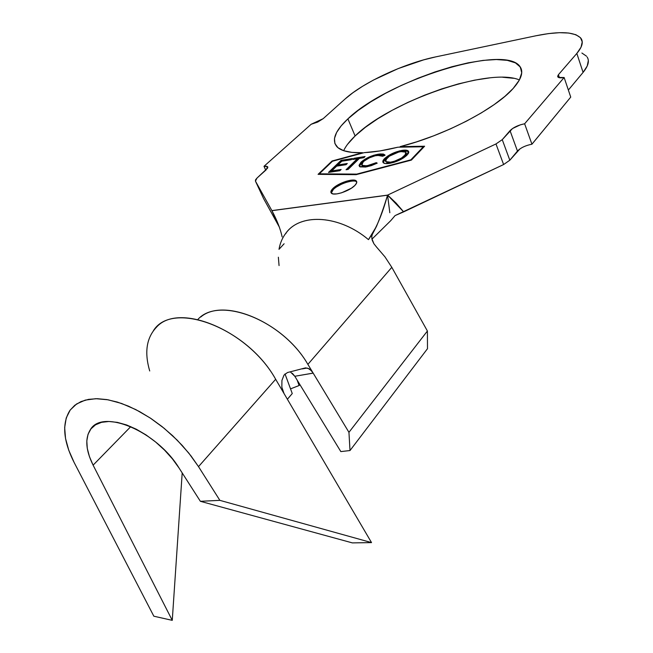 <?xml version="1.0" encoding="UTF-8"?>
<svg xmlns="http://www.w3.org/2000/svg" width="653" height="653" viewBox="0 0 653 653"><rect width="100%" height="100%" fill="white"/><g stroke="black" fill="none" stroke-linecap="round" stroke-linejoin="round"><path stroke-width="0.98" d="M356.767 182.007L356.726 181.958C354.261 178.824 338.629 183.901 333.275 189.533L332.85 188.57C338.213 182.938 353.844 177.853 356.309 180.979C357.232 182.007 356.75 183.485 354.881 185.436L351.42 188.186L341.674 192.774L336.899 193.884L333.21 193.949L331.161 192.953L331.038 191.06L332.85 188.57L336.295 185.86L345.87 181.363L350.571 180.244L354.269 180.138L356.399 181.085L356.62 182.938L354.881 185.436C349.641 191.084 333.773 196.267 331.34 193.149C330.369 192.096 330.875 190.57 332.85 188.57L333.275 189.533L331.275 193.092M347.584 144.256L355.11 135.963L347.902 118.862C386.6 80.964 504.369 43.465 519.959 66.516C523.763 71.724 521.502 79.037 513.168 88.457C495.398 108.888 443.607 135.775 400.126 146.647L400.33 147.154L400.126 146.647L424.613 146.223L411.39 160.099L356.163 174.661L318.068 174.351L332.05 160.997L362.578 152.72C349.714 153.047 341.192 151.08 337.005 146.827C331.422 140.15 335.054 130.829 347.902 118.862L355.11 135.963C349.608 141.195 345.788 146.109 343.641 150.688L337.952 147.692L334.899 143.554L334.483 138.42L336.613 132.469L341.152 125.89L347.902 118.862L358.252 110.357L370.896 101.778L385.376 93.395L401.22 85.478L417.936 78.246L435.02 71.928L451.941 66.728L468.16 62.835L483.147 60.394L496.362 59.537L507.275 60.345L515.413 62.859L520.343 67.063L521.723 72.85L519.347 80.066L513.168 88.457L504.916 96.35L494.15 104.611L481.179 112.985L466.422 121.172L450.366 128.894L433.568 135.865L416.622 141.848L400.126 146.647L424.613 146.223L411.39 160.099L356.163 174.661L318.068 174.351L332.05 160.997L362.578 152.72L351.91 152.394L343.649 150.688M397.963 147.194C385.172 150.361 373.916 152.173 364.194 152.655L332.467 161.25L319.309 173.829L356.709 174.114L410.859 159.83L423.324 146.762L397.963 147.194L379.924 150.941L364.194 152.655L332.467 161.25L319.309 173.829L319.546 174.359L319.309 173.829L356.865 174.473L411.006 160.197L423.324 146.762L423.552 147.341L423.324 146.762L397.963 147.194M346.049 169.739L357.289 158.736L352.783 159.454L353.975 158.287L365.076 156.532L363.884 157.7L359.354 158.418L348.122 169.429L346.049 169.739L348.122 169.429L359.354 158.418L363.884 157.7L365.076 156.532L353.975 158.287L352.783 159.454L357.289 158.736L357.689 159.675L357.289 158.736L346.049 169.739M383.189 162.638L384.927 159.593L384.535 158.63C382.805 160.385 382.372 161.732 383.229 162.67C384.168 163.634 386.225 163.87 389.392 163.389L385.523 163.585L383.278 162.719L382.887 160.997L384.535 158.63L387.792 156.026L392.224 153.545L399.644 150.867L405.872 150.157L408.247 150.957L408.721 152.68L408.141 153.822L403.84 157.724L394.2 162.254L389.392 163.389C396.673 161.96 402.575 159.185 407.097 155.079L408.403 151.112C407.415 150.108 405.268 149.872 401.946 150.402C394.812 151.863 389.008 154.606 384.535 158.63L384.927 159.593L388.388 156.851M359.419 166.319L361.403 163.144L361.003 162.197L368.855 157.144L373.818 155.234L379.915 153.953L383.409 154.051L385.033 155.267L382.65 156.263L380.928 155.202L375.181 155.765L369.418 157.822L364.064 161.062L361.623 163.927L361.876 165.348L363.737 166.017L369.1 165.389L376.283 162.662L377.205 163.152L371.247 165.658L365.59 167.029L359.974 166.866L359.011 165.372L361.003 162.197L359.428 166.491L365.59 167.029L377.205 163.152L376.283 162.662L366.896 165.829L361.868 165.331L363.052 161.968C366.798 158.671 371.549 156.459 377.303 155.332L382.65 156.263L385.033 155.267L384.723 154.72L378.471 154.141L378.871 155.088L384.266 155.153M339.903 170.694L328.5 172.425L341.054 160.344L352.465 158.54L351.249 159.724L341.813 161.209L337.919 164.964L347.29 163.503L346.074 164.687L336.687 166.14L331.74 170.915L341.144 169.478L339.903 170.694L341.144 169.478L331.74 170.915L336.687 166.14L346.074 164.687L347.29 163.503L337.919 164.964L341.813 161.209L351.249 159.724L352.465 158.54L341.054 160.344L328.5 172.425L339.903 170.694M197.859 319.464C218.902 295.491 282.733 320.239 307.881 364.374L391.808 267.33L384.952 256.841L376.544 247.063L384.952 256.841L391.808 267.33L427.405 331.014L348.947 432.327L350.008 450.537L340.833 451.59L294.813 376.275L313.171 373.132L348.947 432.327L350.008 450.537L340.833 451.59L294.789 376.234L292.34 373.296M299.907 384.609L299.123 385.523L290.528 388.861L299.123 385.523L299.907 384.609M292.258 393.547L287.385 399.244L292.258 393.547L285.01 373.916L292.258 393.547M297.148 380.103L299.123 385.523L297.148 380.103M267.836 167.274L267.55 166.654L263.992 166.319L265.771 170.18L263.992 166.319L311.146 124.274L323.153 118.683L345.135 98.954C363.272 82.409 404.574 63.276 435.714 56.884L423.666 59.864L398.142 68.606L373.5 80.041L362.529 86.318L352.955 92.693L345.135 98.954L323.153 118.683L317.685 122.078L311.146 124.274L263.992 166.319L266.432 166.213L267.706 166.842L267.608 168.123L257.078 177.983L255.568 179.763L255.437 181.101L271.86 210.568L279.362 227.113L263.632 198.683L255.437 181.101L271.877 210.601L387.564 195.116L495.978 143.946L503.618 164.54L403.66 211.874L396.11 203.107L387.653 195.076L495.978 143.946L502.255 139.652L510.034 130.657L517.462 151.063L509.822 160.214L502.255 139.652L512.54 128.519L520.425 124.805L524.628 123.776L564.135 77.511L570.738 97.101L531.942 144.215L524.628 123.776L564.135 77.511L558.437 77.429L557.629 76.328L558.413 74.711L576.828 53.424L583.088 72.401C588.28 66.035 589.635 60.909 587.145 57.031M531.909 144.215L570.738 97.101L564.135 77.511C560.747 78.099 558.65 77.911 557.833 76.948L558.413 74.711L559.441 77.74L558.413 74.711L576.828 53.424L581.039 47.204L582.239 41.898L580.468 37.694L575.889 34.715L568.779 33.042L559.474 32.683L548.381 33.613L535.917 35.776L435.714 56.884L535.917 35.776C560.07 30.871 575.13 31.777 581.088 38.494C583.537 42.2 582.109 47.179 576.828 53.424L583.088 72.401L568.363 90.049L583.088 72.401L587.21 66.043L588.337 60.574M389.825 212.739L387.564 195.116L403.66 211.874L395.089 215.58L390.747 220.657L371.941 239.145L390.747 220.657L395.089 215.58L503.618 164.54L509.822 160.214L519.951 148.884M586.508 56.191L581.896 53.024M267.55 166.654L266.138 169.853L257.078 177.983L255.437 181.101L263.632 198.683L279.362 227.113L271.917 210.674C277.011 220.192 280.415 228.934 282.137 236.884C280.415 228.934 277.011 220.192 271.917 210.674L273.15 213.196M519.421 79.935C488.934 66.843 389.547 101.656 355.11 135.963L365.337 127.343L377.842 118.699L392.2 110.284L407.937 102.374L424.556 95.191L441.55 88.963L458.398 83.894L474.568 80.156L489.53 77.903M502.728 77.258L513.658 78.295M387.531 195.206C384.037 206.805 380.364 217.18 376.495 226.346L368.463 239.635C375.728 229.766 382.087 214.959 387.531 195.206L271.917 210.674M284.112 243.757L279.002 249.332C280.137 242.745 282.692 237.031 286.659 232.207C301.539 212.862 339.927 215.449 368.463 239.635C339.364 214.951 300.176 212.878 285.826 233.243L285.941 233.594M279.06 265.583L278.366 257.209M427.405 331.014L427.486 348.702L350.008 450.537L427.486 348.702L427.405 331.014L391.808 267.33L307.881 364.374L348.947 432.327L427.405 331.014M371.818 238.508L373.916 243.765L376.544 247.063L373.916 243.765L372.218 240.214L371.737 236.794L372.292 234.443L371.818 236.027M495.978 143.946L503.618 164.54L509.822 160.214L502.255 139.652L495.978 143.946M531.942 144.215C525.583 145.448 520.759 147.733 517.462 151.063L510.034 130.657C513.389 127.376 518.253 125.082 524.628 123.776L531.942 144.215M149.717 370.969C144.24 352.318 146.492 337.74 156.467 327.226C178.734 301.555 248.801 330.655 275.664 379.279L284.039 393.547L281.851 387.188L281.933 380.421L284.014 375.083L287.459 372.545L305.539 367.868L308.485 368.602L311.293 370.675L313.154 373.1L307.881 364.374C283.892 322.411 223.971 296.993 200.765 316.999M284.039 393.547L275.664 379.279L198.512 466.634L219.873 500.353L200.381 501.308L219.873 500.353L371.533 542.602L352.375 542.896L200.381 501.308L179.11 468.103L172.449 458.904L164.523 450.097L155.634 442.016L146.117 434.971L136.33 429.225L126.633 424.972L117.393 422.377L108.937 421.487L101.566 422.328L95.509 424.825L90.955 428.866L88.033 434.286L86.808 440.873L87.282 448.382L89.42 456.569L93.11 465.156L130.78 426.613L93.11 465.156L172.261 620.35L153.839 616.203L74.173 462.553C63.153 440.767 61.766 423.34 70.018 410.28L74.793 405.268L80.988 401.595L88.498 399.375L97.175 398.689L106.855 399.587L117.32 402.068L128.339 406.109L139.644 411.627L150.974 418.5L162.042 426.58L172.58 435.665L182.318 445.542L191.035 455.949L198.512 466.634L188.815 453.117L177.216 440.171L164.156 428.295L150.166 417.969L135.791 409.594L121.597 403.472L108.12 399.807L95.869 398.689L85.257 400.109L76.63 403.938L70.23 409.986L66.222 417.977L64.663 427.593L65.537 438.481L68.761 450.26L74.173 462.553L153.839 616.203L172.261 620.35L182.195 472.919L172.261 620.35L93.11 465.156C85.772 450.35 84.849 438.538 90.334 429.707C102.195 408.411 156.598 430.972 179.11 468.103L200.381 501.308L352.375 542.896L371.533 542.602L284.063 393.588L371.533 542.602L219.873 500.353L198.512 466.634L275.664 379.279C247.307 327.79 172.261 299.817 153.406 330.712M302.845 368.553L307.008 368.055L308.159 368.447C309.326 368.627 310.983 370.178 313.154 373.1L294.813 376.275L290.422 371.965M356.767 181.999L356.309 180.979M350.988 181.208L346.163 182.367M341.282 184.301L336.719 186.823M333.275 189.533L331.463 192.023M332.246 161.454L332.05 160.997L332.246 161.454M406.264 151.121L401.766 151.463L402.338 151.365L401.946 150.402L402.338 151.365C405.66 150.835 407.807 151.072 408.794 152.084L407.962 151.504M388.192 156.981L386.38 158.295M385.621 158.94L383.287 161.96M390.053 163.266L387.066 163.136M386.698 163.005L390.347 163.234M406.639 153.782L406.101 155.381M403.334 158.059L405.26 156.402L404.86 155.422C401.22 158.761 396.436 161.013 390.518 162.181L385.654 161.593L386.731 158.287C390.339 155.022 395.049 152.786 400.877 151.586L405.946 152.182L404.86 155.422L405.26 156.402L406.256 152.949M390.518 162.181L390.902 163.119L390.518 162.181L394.428 161.25L401.562 158.01L405.799 154.279L405.856 152.092L402.558 151.406L398.722 152.035L389.351 156.173L385.384 160.197L385.662 161.601L387.425 162.319L390.518 162.181M361.917 165.454L362.268 166.286L366.153 166.931M367.272 166.727L366.896 165.829L367.272 166.727M376.61 163.454L376.283 162.662L376.61 163.454M383.164 154.892L378.128 155.218L378.871 155.088L378.471 154.141C371.475 155.471 365.647 158.157 361.003 162.197L361.403 163.144L359.664 165.397M364.905 160.409L361.403 163.144M363.174 166.801L362.766 166.637M354.367 159.201L353.975 158.287L354.367 159.201M357.297 158.761L359.33 158.434L357.297 158.761M347.674 169.494L357.689 159.675L347.674 169.494M330.132 172.172L341.454 161.267L341.054 160.344L341.805 161.218L330.132 172.172M338.319 165.895L337.919 164.964L338.319 165.895M332.148 171.853L331.74 170.915L332.148 171.853L339.927 170.67L332.148 171.853M519.959 66.516L521.747 71.577M376.495 226.346L372.234 234.59M302.192 368.904L307.008 368.055M408.403 151.112L408.794 152.084M384.723 154.72L384.96 155.3M361.868 165.331L362.268 166.286"/></g></svg>

